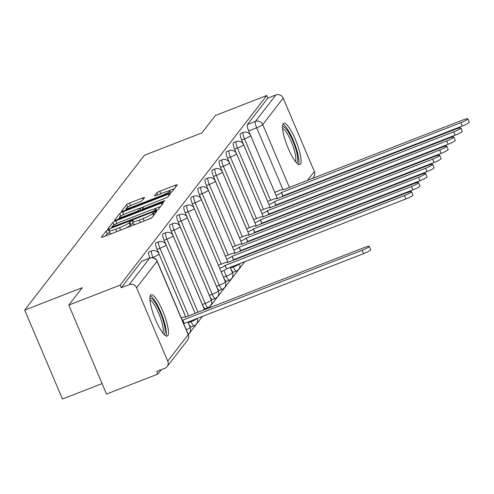 <?xml version="1.0" encoding="UTF-8"?>
<svg xmlns="http://www.w3.org/2000/svg" width="494" height="494" viewBox="0 0 494 494"><rect width="100%" height="100%" fill="white"/><g stroke="black" fill="none" stroke-linecap="round" stroke-linejoin="round"><path stroke-width="0.74" d="M108.211 230L106.13 231.093L101.418 237.182A2.791 0.364 -23 0 0 101.381 237.287A2.791 0.364 -23 0 0 103.505 236.774L149.102 219.033A2.791 0.364 -23 0 0 152.078 217.477L156.808 211.309L153.239 212.76L152.627 213.55A8.923 1.167 -23 0 1 143.106 218.539L139.308 220.015A8.923 1.167 -23 0 1 132.509 221.67A8.923 1.167 -23 0 1 132.62 221.337L133.257 220.472L131.768 220.837L129.076 222.714A8.923 1.167 -23 0 1 119.554 227.703L115.75 229.185A8.923 1.167 -23 0 1 108.958 230.834A8.923 1.167 -23 0 1 109.063 230.5L109.699 229.642L108.211 230M109.649 232.47L107.229 233.687L105.42 236.027M133.207 223.307L130.787 224.523L130.175 225.307L129.076 222.714M230.192 267.316L230.513 268.088A5.681 1.278 68.7 0 0 233.477 272.213L236.317 271.107A5.681 1.278 -111.3 0 1 233.353 266.982L233.026 266.21M221.139 271.706L223.467 277.196A5.681 1.278 68.7 0 0 226.431 281.327L229.272 280.222A5.681 1.278 -111.3 0 1 226.308 276.097L223.912 270.446M185.269 212.92L216.421 286.31A5.681 1.278 68.7 0 0 219.385 290.441L222.226 289.336A5.681 1.278 -111.3 0 1 219.262 285.205L188.109 211.821A5.681 1.278 -111.3 0 1 186.954 205.356L184.114 206.461A5.681 1.278 68.7 0 0 185.269 212.92L188.109 211.821A5.681 0.741 157 0 0 194.173 208.641A5.681 0.741 157 0 0 194.241 208.431A5.681 5.681 0 0 0 186.954 205.356M178.223 222.034L209.376 295.424A5.681 1.278 68.7 0 0 212.34 299.555L215.18 298.45A5.681 1.278 -111.3 0 1 212.216 294.319L181.063 220.929A5.681 1.278 -111.3 0 1 179.909 214.464L177.068 215.569A5.681 1.278 68.7 0 0 178.223 222.034L181.063 220.929A5.681 0.741 157 0 0 187.127 217.755A5.681 0.741 157 0 0 187.195 217.545A5.681 5.681 0 0 0 179.909 214.464M171.177 231.149L202.33 304.539A5.681 1.278 68.7 0 0 205.294 308.664L208.135 307.558A5.681 1.278 -111.3 0 1 205.171 303.433L174.018 230.043A5.681 1.278 -111.3 0 1 172.857 223.578L170.022 224.684A5.681 1.278 68.7 0 0 171.177 231.149L174.018 230.043A5.681 0.741 157 0 0 180.082 226.87A5.681 0.741 157 0 0 180.149 226.653A5.681 5.681 0 0 0 172.857 223.578M187.911 321.995L188.239 322.761A5.681 1.278 68.7 0 0 191.203 326.892L194.037 325.787A5.681 1.278 -111.3 0 1 191.073 321.662L190.752 320.89M150.584 295.19A22.162 4.983 68.7 0 0 155.079 318.605A22.162 4.983 68.7 0 0 167.207 336.068A22.162 4.983 68.7 0 0 167.756 335.642A22.162 4.983 68.7 0 0 163.261 312.227A22.162 4.983 68.7 0 0 151.133 294.757A22.162 4.983 68.7 0 0 150.584 295.19M283.204 123.679A22.162 4.983 68.7 0 0 287.693 147.095A22.162 4.983 68.7 0 0 299.821 164.558A22.162 4.983 68.7 0 0 300.371 164.132A22.162 4.983 68.7 0 0 295.881 140.716A22.162 4.983 68.7 0 0 283.747 123.247A22.162 4.983 68.7 0 0 283.204 123.679M144.483 197.637A2.791 0.364 -23 0 0 144.514 197.532A2.791 0.364 -23 0 0 142.389 198.051L129.601 203.028A2.791 0.364 -23 0 0 126.625 204.584L121.394 211.352A2.791 0.364 -23 0 0 121.357 211.457A2.791 0.364 -23 0 0 123.481 210.938L169.072 193.203A2.791 0.364 -23 0 0 172.048 191.641L177.278 184.88A2.791 0.364 -23 0 0 177.315 184.775A2.791 0.364 -23 0 0 175.191 185.287L159.741 191.302A2.791 0.364 -23 0 0 156.765 192.858L154.523 195.754A2.791 0.364 -23 0 0 154.492 195.859A2.791 0.364 -23 0 0 156.617 195.346L164.28 192.364A7.459 0.976 -23 0 1 169.961 190.98A7.459 0.976 -23 0 1 161.902 195.433L131.892 207.109A7.459 0.976 -23 0 1 126.211 208.487A7.459 0.976 -23 0 1 134.263 204.041L139.265 202.095A2.791 0.364 -23 0 0 142.241 200.533L144.483 197.637M167.744 361.163L188.208 334.704L157.055 261.314L136.597 287.774L167.744 361.163A5.681 5.49 -142.3 0 1 164.786 368.357L156.789 371.469L157.889 374.063L106.537 394.045L68.783 305.094L82.245 287.687L24.7 310.078L144.396 155.27L201.941 132.88L215.403 115.473L266.748 95.496L120.135 285.118L121.234 287.706L129.23 284.593L149.694 258.134A5.681 1.278 -111.3 0 1 149.836 258.022A5.681 1.278 -111.3 0 1 150.034 258.016M68.783 305.094L120.135 285.118M115.812 220.861A2.791 0.364 -23 0 0 112.836 222.417L107.606 229.185A2.791 0.364 -23 0 0 107.569 229.29A2.791 0.364 -23 0 0 109.693 228.771L155.283 211.037A2.791 0.364 -23 0 0 158.259 209.475L163.489 202.707A2.791 0.364 -23 0 0 163.526 202.608A2.791 0.364 -23 0 0 161.402 203.12L115.812 220.861L116.911 223.455A2.791 0.364 -23 0 0 113.935 225.011L113.824 225.159M114.497 220.268L119.727 213.501A2.791 0.364 -23 0 1 122.703 211.945L168.3 194.204A2.791 0.364 -23 0 1 170.424 193.691A2.791 0.364 -23 0 1 170.387 193.796L168.145 196.686A2.791 0.364 -23 0 1 165.169 198.248L146.681 205.442A2.791 0.364 -23 0 0 143.705 206.998L142.223 208.919A2.791 0.364 -23 0 0 142.186 209.024A2.791 0.364 -23 0 0 144.31 208.511L163.557 201.021L165.045 200.657L162.94 201.824L116.59 219.855A2.791 0.364 -23 0 1 114.466 220.373A2.791 0.364 -23 0 1 114.497 220.268L114.565 220.423M279.721 204.01L279.511 203.528M274.757 192.32L248.686 130.904L256.689 127.792A5.681 1.278 -111.3 0 1 255.386 121.438L275.85 94.978A5.681 5.49 37.7 0 1 283.21 98.152L314.363 171.542A5.681 5.49 37.7 0 1 313.696 177.025L312.572 178.482M157.889 374.063L161.229 369.74M188.35 334.666L202.552 316.296M208.974 307.99L244.833 261.616M251.255 253.311L251.878 252.508M258.3 244.203L258.924 243.394M265.346 235.088L265.97 234.28M272.392 225.974L273.015 225.165M279.437 216.86L280.067 216.057M286.489 207.752L287.113 206.943M102.104 383.597L62.454 399.022L24.7 310.078M266.748 95.496L267.853 98.09L275.85 94.978M136.597 287.774A5.681 5.49 -142.3 0 0 129.23 284.593M272.435 212.648L272.645 213.136L272.466 212.636M267.711 201.435L241.64 140.018L244.481 138.913A5.681 1.278 -111.3 0 1 243.32 132.448L240.485 133.553A5.681 1.278 68.7 0 0 241.64 140.018M265.624 222.238L265.42 221.75M260.665 210.549L234.594 149.132L237.435 148.027A5.681 1.278 -111.3 0 1 236.274 141.562L233.44 142.667A5.681 1.278 68.7 0 0 234.594 149.132M258.578 231.353L258.374 230.865M253.62 219.657L227.549 158.247L230.389 157.141A5.681 1.278 -111.3 0 1 229.228 150.676L226.394 151.782A5.681 1.278 68.7 0 0 227.549 158.247M251.532 240.461L251.329 239.979M246.574 228.771L220.503 167.355L223.344 166.256A5.681 1.278 -111.3 0 1 222.183 159.79L219.342 160.896A5.681 1.278 68.7 0 0 220.503 167.355M244.487 249.575L244.283 249.093M239.522 237.886L213.457 176.469L216.292 175.364A5.681 1.278 -111.3 0 1 215.137 168.905L212.297 170.004A5.681 1.278 68.7 0 0 213.457 176.469M237.441 258.689L237.237 258.201M232.476 247L206.412 185.583L209.246 184.478A5.681 1.278 -111.3 0 1 208.091 178.013L205.251 179.118A5.681 1.278 68.7 0 0 206.412 185.583M225.431 256.114L199.366 194.698L202.2 193.592A5.681 1.278 -111.3 0 1 201.046 187.127L198.205 188.233A5.681 1.278 68.7 0 0 199.366 194.698M218.385 265.222L192.314 203.812L195.155 202.707A5.681 1.278 -111.3 0 1 194 196.242L191.159 197.347A5.681 1.278 68.7 0 0 192.314 203.812M195.161 313.369L164.132 240.263L166.972 239.158A5.681 1.278 -111.3 0 1 165.811 232.693L162.977 233.798A5.681 1.278 68.7 0 0 164.132 240.263M185.793 317.012L157.086 249.377L159.926 248.272A5.681 1.278 -111.3 0 1 158.765 241.807L155.931 242.912A5.681 1.278 68.7 0 0 157.086 249.377M153.035 257.751L152.881 257.386A5.681 1.278 -111.3 0 1 151.72 250.921L148.879 252.02A5.681 1.278 68.7 0 0 149.849 258.022L141.834 261.135A5.681 1.278 -111.3 0 1 142.013 261.122M267.853 98.09L247.389 124.55A5.681 1.278 68.7 0 0 248.686 130.904M121.234 287.706L141.698 261.246A5.681 1.278 -111.3 0 1 141.834 261.135M108.958 230.834L110.057 233.427A8.923 1.167 -23 0 0 112.768 233.168M125.167 228.345A8.923 1.167 -23 0 0 130.175 225.307M132.509 221.67L133.608 224.264A8.923 1.167 -23 0 0 136.325 224.004M148.719 219.182A8.923 1.167 -23 0 0 152.189 217.329M160.593 206.461L153.239 209.32M117.288 223.307L116.911 223.455M111.638 227.172L153.121 211.315L155.202 210.228L155.845 209.394A8.923 1.167 -23 0 0 155.956 209.061A8.923 1.167 -23 0 0 149.157 210.71L121.802 221.355A8.923 1.167 -23 0 0 112.28 226.345L111.638 227.172M118.498 219.114L119.591 217.7M123.302 214.742A2.791 0.364 -23 0 0 120.857 216.063M140.03 208.227L144.291 206.566M127.495 212.908A7.459 0.976 -23 0 0 119.443 217.354A7.459 0.976 -23 0 0 125.124 215.977L135.696 211.858A2.791 0.364 -23 0 0 138.672 210.302L140.16 208.382A2.791 0.364 -23 0 0 140.191 208.277A2.791 0.364 -23 0 0 138.067 208.795L127.495 212.908M174.382 188.628L167.96 191.122M126.39 208.906L125.39 210.197M130.002 205.905A2.791 0.364 -23 0 0 127.835 207.072M182.342 320.507A5.681 0.741 -23 0 0 182.761 320.131L362.164 250.267A6.533 0.852 -23 0 0 369.222 246.37A6.533 0.852 -23 0 0 364.245 247.58L184.972 317.272A5.681 0.741 -23 0 0 185.046 317.055A5.681 0.741 -23 0 0 181.242 317.908M369.222 246.37L370.654 249.742A6.533 0.852 157 0 1 363.596 253.638L184.194 323.502A5.681 0.741 157 0 1 183.774 323.879M184.262 323.416L182.829 320.044M149.892 298.493A19.18 4.31 -111.3 0 1 163.465 321.557A19.18 4.31 -111.3 0 1 163.767 334.16M162.717 332.9A17.759 3.989 68.7 0 0 161.705 321.662A17.759 3.989 68.7 0 0 149.972 300.13M165.879 335.908A22.02 4.946 68.7 0 0 164.403 322.347A22.02 4.946 68.7 0 0 150.262 295.776M282.506 126.983A19.18 4.31 -111.3 0 1 296.079 150.046A19.18 4.31 -111.3 0 1 296.381 162.649M295.338 161.384A17.759 3.989 68.7 0 0 294.319 150.151A17.759 3.989 68.7 0 0 282.587 128.619M298.5 164.397A22.02 4.946 68.7 0 0 297.018 150.837A22.02 4.946 68.7 0 0 282.883 124.266M219.676 268.347A5.681 0.741 -23 0 0 225.036 265.457L404.444 195.587A6.533 0.852 -23 0 0 411.496 191.691A6.533 0.852 -23 0 0 406.519 192.901L227.252 262.592A5.681 0.741 -23 0 0 227.32 262.382A5.681 0.741 -23 0 0 222.992 263.432L218.354 265.235M411.496 191.691L412.928 195.062A6.533 0.852 157 0 1 405.877 198.959L226.468 268.822A5.681 0.741 157 0 1 221.108 271.719M226.536 268.736L225.103 265.364M226.727 259.239A5.681 0.741 -23 0 0 232.087 256.343L411.49 186.479A6.533 0.852 -23 0 0 418.548 182.576A6.533 0.852 -23 0 0 413.571 183.787L234.298 253.478A5.681 0.741 -23 0 0 234.366 253.268A5.681 0.741 -23 0 0 230.043 254.317L225.4 256.12M418.548 182.576L419.974 185.948A6.533 0.852 157 0 1 412.922 189.844L233.514 259.714A5.681 0.741 157 0 1 231.865 260.857M233.582 259.622L232.155 256.256M233.773 250.125A5.681 0.741 -23 0 0 239.133 247.228L418.535 177.365A6.533 0.852 -23 0 0 425.593 173.468A6.533 0.852 -23 0 0 420.616 174.678L241.344 244.363A5.681 0.741 -23 0 0 241.412 244.153A5.681 0.741 -23 0 0 237.089 245.203L232.452 247.012M425.593 173.468L427.02 176.84A6.533 0.852 157 0 1 419.968 180.736L240.559 250.6A5.681 0.741 157 0 1 238.911 251.749M240.627 250.514L239.201 247.142M240.819 241.01A5.681 0.741 -23 0 0 246.179 238.114L425.581 168.25A6.533 0.852 -23 0 0 432.639 164.354A6.533 0.852 -23 0 0 427.662 165.564L248.389 235.255A5.681 0.741 -23 0 0 248.463 235.039A5.681 0.741 -23 0 0 244.135 236.095L239.497 237.898M432.639 164.354L434.065 167.725A6.533 0.852 157 0 1 427.014 171.622L247.605 241.486A5.681 0.741 157 0 1 245.956 242.634M247.673 241.399L246.247 238.028M247.864 231.896A5.681 0.741 -23 0 0 253.224 229L432.627 159.136A6.533 0.852 -23 0 0 439.685 155.24A6.533 0.852 -23 0 0 434.708 156.45L255.435 226.141A5.681 0.741 -23 0 0 255.509 225.925A5.681 0.741 -23 0 0 251.18 226.981L246.543 228.784M439.685 155.24L441.117 158.611A6.533 0.852 157 0 1 434.059 162.507L254.657 232.371A5.681 0.741 157 0 1 253.002 233.52M254.725 232.285L253.292 228.913M254.91 222.782A5.681 0.741 -23 0 0 260.27 219.892L439.672 150.022A6.533 0.852 -23 0 0 446.73 146.125A6.533 0.852 -23 0 0 441.753 147.335L262.481 217.027A5.681 0.741 -23 0 0 262.555 216.817A5.681 0.741 -23 0 0 258.226 217.866L253.589 219.669M446.73 146.125L448.163 149.497A6.533 0.852 157 0 1 441.105 153.393L261.703 223.263A5.681 0.741 157 0 1 260.048 224.406M261.771 223.171L260.338 219.799M261.956 213.674A5.681 0.741 -23 0 0 267.316 210.777L446.724 140.913A6.533 0.852 -23 0 0 453.776 137.011A6.533 0.852 -23 0 0 448.799 138.221L269.526 207.912A5.681 0.741 -23 0 0 269.601 207.702A5.681 0.741 -23 0 0 265.272 208.752L260.634 210.555M453.776 137.011L455.209 140.382A6.533 0.852 157 0 1 448.151 144.285L268.748 214.149A5.681 0.741 157 0 1 267.093 215.291M268.816 214.063L267.384 210.691M269.002 204.559A5.681 0.741 -23 0 0 274.361 201.663L453.77 131.799A6.533 0.852 -23 0 0 460.822 127.903A6.533 0.852 -23 0 0 455.845 129.113L276.578 198.798A5.681 0.741 -23 0 0 276.646 198.588A5.681 0.741 -23 0 0 272.317 199.638L267.68 201.447M460.822 127.903L462.254 131.274A6.533 0.852 157 0 1 455.196 135.171L275.794 205.035A5.681 0.741 157 0 1 274.139 206.183M275.862 204.948L274.429 201.577M276.047 195.445A5.681 0.741 -23 0 0 281.407 192.549L460.816 122.685A6.533 0.852 -23 0 0 467.867 118.788A6.533 0.852 -23 0 0 462.89 119.999L283.624 189.69A5.681 0.741 -23 0 0 283.692 189.474A5.681 0.741 -23 0 0 279.363 190.53L274.726 192.333M467.867 118.788L469.3 122.16A6.533 0.852 157 0 1 462.248 126.056L282.84 195.92A5.681 0.741 157 0 1 281.185 197.069M282.908 195.834L281.475 192.462M107.229 233.687L106.13 231.093M154.122 214.834L153.239 212.76M130.787 224.523L129.687 221.929M236.459 271.002A5.681 1.278 -111.3 0 1 236.317 271.107A5.681 5.681 0 0 0 239.528 263.685M230.513 268.088L233.353 266.982A5.681 0.741 -23 0 0 239.417 263.802A5.681 0.741 157 0 0 239.479 263.703M229.414 280.11A5.681 1.278 -111.3 0 1 229.272 280.222A5.681 5.681 0 0 0 232.439 272.707A5.681 0.741 157 0 1 232.371 272.916A5.681 0.741 -23 0 1 226.308 276.097L223.467 277.196M222.368 289.225A5.681 1.278 -111.3 0 1 222.226 289.336A5.681 5.681 0 0 0 225.394 281.821A5.681 0.741 157 0 1 225.326 282.031A5.681 0.741 -23 0 1 219.262 285.205L216.421 286.31M215.322 298.339A5.681 1.278 -111.3 0 1 215.18 298.45A5.681 5.681 0 0 0 218.348 290.929A5.681 0.741 157 0 1 218.28 291.145A5.681 0.741 -23 0 1 212.216 294.319L209.376 295.424M208.27 307.453A5.681 1.278 -111.3 0 1 208.135 307.558A5.681 5.681 0 0 0 211.302 300.043A5.681 0.741 157 0 1 211.234 300.259A5.681 0.741 -23 0 1 205.171 303.433L202.33 304.539M194.179 325.676A5.681 1.278 -111.3 0 1 194.037 325.787A5.681 5.681 0 0 0 197.248 318.364M188.239 322.761L191.073 321.662A5.681 0.741 -23 0 0 197.137 318.482A5.681 0.741 157 0 0 197.205 318.377M287.718 200.897L287.514 200.416M285.396 195.433L285.192 194.945M282.852 189.43L256.689 127.792A5.681 0.741 157 0 0 262.752 124.618L289.435 187.485M291.553 192.469L291.756 192.956M300.414 189.585L301.037 188.782M307.459 180.477L314.363 171.542M283.21 98.152L262.752 124.618A5.681 5.49 -142.3 0 0 255.386 121.438L247.389 124.55M275.51 212.019L275.306 211.537M270.551 200.329L244.481 138.913A5.681 0.741 157 0 0 250.544 135.739A5.681 0.741 157 0 0 250.612 135.523A5.681 5.681 0 0 0 243.32 132.448M268.464 221.133L268.261 220.645M263.5 209.444L237.435 148.027A5.681 0.741 157 0 0 243.499 144.853A5.681 0.741 157 0 0 243.567 144.637A5.681 5.681 0 0 0 236.274 141.562M261.419 230.247L261.215 229.759M256.454 218.558L230.389 157.141A5.681 0.741 157 0 0 236.453 153.961A5.681 0.741 157 0 0 236.521 153.751A5.681 5.681 0 0 0 229.228 150.676M254.373 239.355L254.169 238.874M249.408 227.666L223.344 166.256A5.681 0.741 157 0 0 229.407 163.076A5.681 0.741 157 0 0 229.475 162.866A5.681 5.681 0 0 0 222.183 159.79M247.327 248.47L247.117 247.988M242.363 236.78L216.292 175.364A5.681 0.741 157 0 0 222.356 172.19A5.681 0.741 157 0 0 222.43 171.98A5.681 5.681 0 0 0 215.137 168.905M240.282 257.584L240.072 257.102M235.317 245.895L209.246 184.478A5.681 0.741 157 0 0 215.31 181.304A5.681 0.741 157 0 0 215.384 181.088A5.681 5.681 0 0 0 208.091 178.013M228.271 255.009L202.2 193.592A5.681 0.741 157 0 0 208.264 190.418A5.681 0.741 157 0 0 208.338 190.202A5.681 5.681 0 0 0 201.046 187.127M221.226 264.117L195.155 202.707A5.681 0.741 157 0 0 201.219 199.527A5.681 0.741 157 0 0 201.293 199.317A5.681 5.681 0 0 0 194 196.242M198.001 312.264L166.972 239.158A5.681 0.741 157 0 0 173.036 235.984A5.681 0.741 157 0 0 173.104 235.768A5.681 5.681 0 0 0 165.811 232.693M188.634 315.907L159.926 248.272A5.681 0.741 157 0 0 165.99 245.092A5.681 0.741 157 0 0 166.058 244.882A5.681 5.681 0 0 0 158.765 241.807M152.201 257.646L152.881 257.386A5.681 0.741 157 0 0 158.945 254.206A5.681 0.741 157 0 0 159.012 253.996A5.681 5.681 0 0 0 151.72 250.921M187.881 322.008L190.165 327.386A5.681 0.741 157 0 1 190.091 327.596A5.681 0.741 -23 0 1 186.294 329.813M173.104 235.768L204.257 309.158A5.681 0.741 157 0 1 204.189 309.368A5.681 0.741 -23 0 1 202.639 310.46M246.525 254.589A5.681 0.741 157 0 1 246.463 254.694A5.681 0.741 -23 0 1 244.913 255.781M253.576 245.475A5.681 0.741 157 0 1 253.508 245.58A5.681 0.741 -23 0 1 251.965 246.667M260.622 236.36A5.681 0.741 157 0 1 260.554 236.465A5.681 0.741 -23 0 1 259.01 237.552M267.668 227.252A5.681 0.741 157 0 1 267.606 227.351A5.681 0.741 -23 0 1 266.056 228.444M274.713 218.138A5.681 0.741 157 0 1 274.652 218.243A5.681 0.741 -23 0 1 273.102 219.33M281.759 209.024A5.681 0.741 157 0 1 281.697 209.129A5.681 0.741 -23 0 1 280.147 210.216M141.698 261.246L149.694 258.134A5.681 5.49 -142.3 0 1 157.055 261.314A5.681 0.741 -23 0 0 157.129 261.098A5.681 5.681 0 0 0 149.836 258.022M294.066 198.427A5.681 5.49 37.7 0 0 293.905 198.008A5.681 0.741 157 0 1 292.355 199.094M188.276 334.487A5.681 0.741 -23 0 1 188.208 334.704A5.681 5.49 37.7 0 1 187.541 340.187A5.681 5.681 0 0 0 188.276 334.487L157.129 261.098M116.782 231.606L115.75 229.185M120.579 230.13L119.554 227.703M140.339 222.442L139.308 220.015M144.137 220.966L143.106 218.539M153.511 215.619L152.627 213.55M162.032 204.602L161.402 203.12M113.935 225.011L112.836 222.417M111.947 227.901L111.681 227.283M113.305 227.37L113.101 226.888M153.325 211.796L153.121 211.315M155.511 210.944L155.202 210.228M156.351 210.586L155.845 209.394M120.826 216.082L119.727 213.501M123.79 214.507L122.703 211.945M168.923 195.686L168.3 194.204M144.514 208.993L144.31 208.511M163.755 201.478L163.557 201.021M125.328 216.458L125.124 215.977M135.899 212.34L135.696 211.858M139.024 211.129L138.672 210.302M141 210.358L140.16 208.382M132.096 207.591L131.892 207.109M162.112 195.914L161.902 195.433M157.648 194.939L156.765 192.858M160.772 193.728L159.741 191.302M175.821 186.769L175.191 185.287M127.711 207.147L126.625 204.584M130.682 205.578L129.601 203.028M143.019 199.533L142.389 198.051M184.194 323.502L182.761 320.131M363.596 253.638L362.164 250.267M226.468 268.822L225.036 265.457M405.877 198.959L404.444 195.587M233.514 259.714L232.087 256.343M412.922 189.844L411.49 186.479M240.559 250.6L239.133 247.228M419.968 180.736L418.535 177.365M247.605 241.486L246.179 238.114M427.014 171.622L425.581 168.25M254.657 232.371L253.224 229M434.059 162.507L432.627 159.136M261.703 223.263L260.27 219.892M441.105 153.393L439.672 150.022M268.748 214.149L267.316 210.777M448.151 144.285L446.724 140.913M275.794 205.035L274.361 201.663M455.196 135.171L453.77 131.799M282.84 195.92L281.407 192.549M462.248 126.056L460.816 122.685M159.012 253.996L185.769 317.024M188.183 334.265A5.681 5.681 0 0 0 190.165 327.386M166.058 244.882L195.136 313.375M204.467 309.744A5.681 5.681 0 0 0 204.257 309.158M180.149 226.653L211.302 300.043M187.195 217.545L218.348 290.929M194.241 208.431L225.394 281.821M201.293 199.317L228.043 262.345M230.161 267.328L232.439 272.707M208.338 190.202L235.088 253.231M237.206 258.214L237.41 258.702M215.384 181.088L242.134 244.116M244.252 249.1L244.456 249.587M246.747 255.071A5.681 5.681 0 0 0 246.574 254.571M222.43 171.98L249.18 235.008M251.298 239.991L251.502 240.473M253.793 245.956A5.681 5.681 0 0 0 253.62 245.456M229.475 162.866L256.232 225.894M258.343 230.877L258.547 231.359M260.838 236.842A5.681 5.681 0 0 0 260.665 236.342M236.521 153.751L263.277 216.78M265.389 221.763L265.599 222.251M267.884 227.728A5.681 5.681 0 0 0 267.711 227.234M243.567 144.637L270.323 207.665M274.93 218.614A5.681 5.681 0 0 0 274.757 218.12M250.612 135.523L277.369 198.551M279.481 203.54L279.69 204.022M281.981 209.505A5.681 5.681 0 0 0 281.802 209.005M298.481 196.711L299.105 195.902M305.527 187.597L306.15 186.788M167.083 366.647L187.541 340.187M111.897 227.913L111.613 227.246M156.561 210.487L155.956 209.061M142.5 209.771L142.186 209.024M119.949 218.552L119.443 217.354M141.068 210.333L140.191 208.277M126.717 209.684L126.211 208.487M170.615 192.53L169.961 190.98"/></g></svg>

